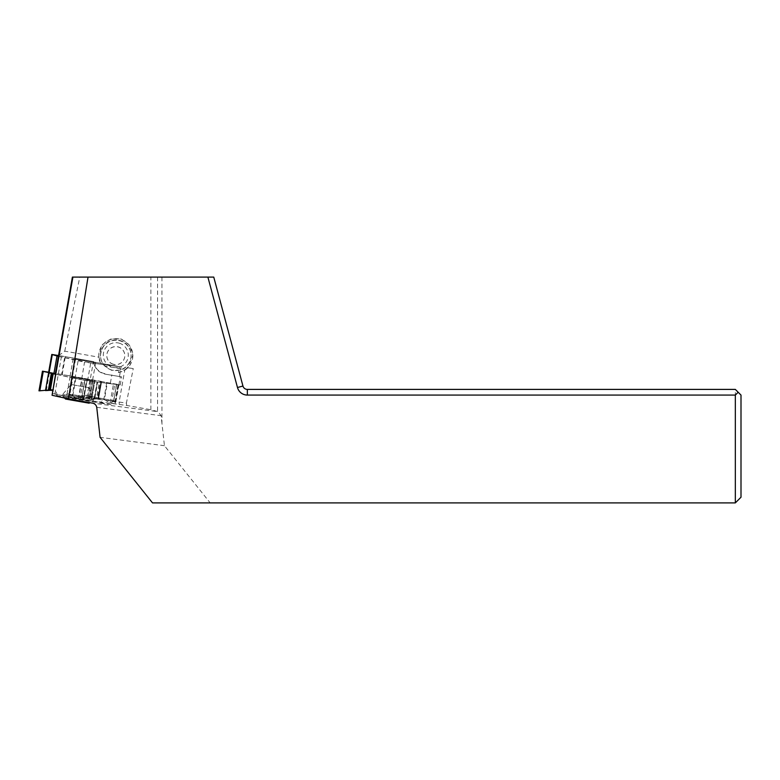 <?xml version="1.0" encoding="UTF-8"?>
<svg xmlns="http://www.w3.org/2000/svg" width="780" height="780" viewBox="0 0 780 780"><rect width="100%" height="100%" fill="white"/><g stroke="black" fill="none" stroke-linecap="round" stroke-linejoin="round"><path stroke-width="0.58" stroke-dasharray="3.9 2.92" d="M113.305 364.231A9.009 9.009 -0.4 0 1 106.792 355.631A9.009 9.009 -0.4 0 1 118.297 346.924A9.009 9.009 -0.4 0 1 124.81 355.524A9.009 9.009 -0.4 0 1 113.305 364.231M113.305 364.309A9.009 9.009 -0.4 0 1 106.792 355.719A9.009 9.009 -0.4 0 1 118.297 347.012A9.009 9.009 -0.4 0 1 124.81 355.602A9.009 9.009 -0.4 0 1 113.305 364.309M120.783 368.784L104.491 365.908A15.317 15.317 -0.4 0 1 120.052 340.86A15.317 15.317 -0.4 0 1 120.539 370.139L121.095 366.883L93.629 362.037C94.858 368.599 98.728 372.635 105.232 374.156L121.621 376.877L105.232 374.156M119.477 376.672L120.559 370.139L111.55 370.295L104.491 365.908M78.546 399.185L81.959 379.84L86.473 380.591L83.021 400.15L83.596 399.994L79.843 399.643L72.228 395.431L75.212 378.495L55.438 374.244L87.555 380.806L120.198 384.979L61.639 374.4L64.789 356.528L58.568 355.524L93.619 361.608A14.186 14.176 179.6 0 0 105.222 373.727M58.568 356.363L90.714 362.924L119.33 366.649L93.629 362.037M93.619 361.608L64.789 356.528M124.81 369.827L127.432 367.731L133.253 368.579L126.409 403.104L119.126 402.051L124.81 369.827L118.394 372.479L119.33 366.649L121.095 366.883M61.639 374.4L48.633 372.333M74.539 358.839L95.657 362.71L74.539 358.839M71.389 376.72L92.508 380.581L71.389 376.72M88.774 387.64L71.078 384.501L88.774 387.64M93.249 362.31L75.543 359.171L93.278 362.29L88.813 387.631L93.346 399.906L62.614 394.485L93.346 399.906L93.103 401.31L62.371 395.889L93.103 401.31L90.051 402.714M89.027 403.172L65.559 399.058M161.957 277.105L161.957 423.442L164.444 445.712L210.181 502.895L735.325 502.895L735.325 389.405L247.338 389.405A4.543 4.543 0 0 1 242.951 386.041L213.759 277.105L150.871 277.105L150.871 409.724L158.028 411.665L92.401 403.123M161.957 423.442L161.138 415.691L158.028 411.665M72.394 277.105L150.871 277.105M210.181 502.895L152.519 502.895M735.325 389.405L741 395.08L741 497.221L735.325 502.895M52.065 393.403L78.361 399.097L126.75 405.464L150.871 409.724M164.444 445.712L100.084 437.336M78.361 399.097L84.523 362.144L119.418 366.668M78.419 396.786L119.126 402.051L119.233 404.381M127.432 367.731L133.253 368.579M100.62 363.353A17.024 17.014 -0.4 0 1 121.378 339.583A17.024 17.014 -0.4 0 1 118.394 372.479M58.695 355.563L64.75 351.166L98.904 357.191L98.777 355.231L102.502 344.487L111.072 338.764L121.378 339.037L129.636 345.209L132.815 355.017L129.09 365.752L127.432 367.546M126.75 405.464L126.409 403.104M64.75 351.166L79.765 277.105M54.863 393.851L61.357 356.986L84.523 362.144M61.357 356.986L58.568 356.528M98.904 357.191L100.61 362.953M50.797 390.293L50.788 389.444A5.675 5.675 -0.4 0 1 56.969 394.456L73.018 397.283L84.776 395.226L115.186 401.212A5.675 2.818 100.8 0 0 114.562 400.93A5.675 2.818 100.8 0 0 111.091 404.576L103.077 403.533L98.592 398.853L96.398 398.902L99.323 382.337L116.659 384.442L113.675 401.388L116.434 384.394L118.579 384.55L107.406 382.658L104.403 399.711L103.798 399.487L106.782 382.551L107.406 382.658M103.077 403.533L65.003 397.41A5.675 2.857 -80.9 0 1 68.308 393.978A5.675 2.857 -80.9 0 1 69.098 394.368L69.8 394.973L72.784 378.095M94.39 399.185L91.601 399.575L94.751 381.732L97.412 382.083L94.39 399.185L97.412 382.083M89.651 399.009L92.752 381.391L85.088 380.084L81.851 397.108L86.785 397.625L91.601 399.575M83.596 399.994L81.851 397.108L84.864 380.055L87.009 380.659L83.596 399.994M72.228 395.431L69.8 394.973M99.323 382.337L97.656 382.063L94.731 398.639L94.156 398.794L96.398 398.902M72.832 395.655L75.835 378.602L81.959 379.84M75.835 378.602L75.212 378.495M56.969 394.456L56.979 395.626L52.582 390.488M56.979 395.626L65.003 397.41M111.091 404.576L73.018 397.283M77.425 398.473L69.859 397.654L88.861 400.784L77.425 398.473M87.389 395.889L97.246 399.067L100.386 381.225L48.652 372.216M100.386 381.225L101.576 381.478L98.475 399.106L98.026 398.463L100.99 381.44L101.576 381.478L101.039 381.352L97.9 399.194L98.475 399.106L97.246 399.067M97.997 398.404L100.99 381.44L101.644 381.586L98.68 398.385L98.026 398.463L103.798 399.487M115.186 401.212L115.888 401.749L113.431 401.437L115.167 403.884L118.579 384.55L118.043 384.423L114.592 403.981L115.167 403.884L110.117 402.919L104.403 399.711M100.99 381.44L106.782 382.551M110.117 402.919L113.529 383.584M113.422 401.407L116.659 384.442M115.888 401.749L118.872 384.872M97.12 382.005L97.656 382.063L97.12 382.005L94.136 398.716M92.752 381.391L94.751 381.732M88.159 398.093L91.162 381.069M86.785 397.625L89.749 380.815M86.473 380.591L87.009 380.659L86.473 380.591M80.993 378.222L73.437 377.403L92.44 380.533L80.993 378.222M88.316 396.191L91.231 379.616M91.27 396.962L94.234 380.162M92.04 397.39L95.062 380.289M45.542 390.293L48.506 390.029L51.48 373.171M49.423 390.098L48.584 390.215L49.423 390.098L52.387 373.298L49.423 390.107L48.506 390.029M48.916 390L51.88 373.23M45.493 390.556L48.584 390.215L51.587 373.191M46.332 390.448L49.442 372.82M50.788 389.444L49.15 389.6L52.133 372.723M39 390.751L39.838 390.644L43.251 371.309M39.838 390.644L48.506 389.747L51.509 372.703M49.15 389.6L48.506 389.747M48.916 389.698L51.909 372.762M51.324 373.756L51.636 374.302M111.55 369.964A15.317 15.317 -0.4 0 1 100.474 355.348A15.317 15.317 -0.4 0 1 120.052 340.538A15.317 15.317 -0.4 0 1 131.118 355.154A15.317 15.317 -0.4 0 1 111.55 369.964M119.262 343.19A12.48 12.48 -0.4 0 1 127.793 358.634A12.48 12.48 -0.4 0 1 112.33 367.165A12.48 12.48 -0.4 0 1 103.808 351.712A12.48 12.48 -0.4 0 1 119.262 343.19M62.195 374.498L65.344 356.626M110.409 383L111.842 374.897M118.882 384.881L120.315 376.779M87.555 380.806L90.714 362.924M74.978 378.583L78.127 360.711M55.497 374.254L58.646 356.382M49.14 372.392L52.289 354.52M157.57 277.105L157.57 411.557M96.739 407.306L161.138 415.691M96.895 398.834L69.098 394.368M79.843 399.643L83.284 380.084M111.413 403.367L114.855 383.809M90.948 399.477L94.087 381.635M89.983 396.513L92.898 379.938M100.484 355.67L100.474 355.348C102.102 343.941 108.625 339.007 120.052 340.538C126.965 342.966 130.65 347.841 131.118 355.154L131.118 355.485M120.198 384.979L121.621 376.877M95.657 362.71L92.508 380.581M73.164 358.741L70.015 376.613M75.543 359.171L71.078 384.501L62.614 394.485L62.371 395.889L64.535 398.034M132.824 355.553L132.824 355.017M98.777 355.768L98.777 355.231M98.592 398.853L68.308 393.978M84.776 395.226L114.562 400.93M118.609 384.55L115.186 403.952M81.841 397.069L84.844 380.035M87.038 380.669L83.616 400.072M101.614 381.478L98.494 399.165M70.083 376.594L66.514 396.844M92.44 380.533L88.861 400.784"/><path stroke-width="1.17" d="M58.568 356.363L58.568 355.543L51.792 354.452L58.568 356.363L52.065 395.275L68.435 398.902L88.013 277.105L213.759 277.105L242.951 386.041L237.471 387.504A10.218 10.218 0 0 0 247.338 395.08L735.325 395.08L735.325 502.895L152.519 502.895L100.084 437.336L96.739 407.306C96.223 404.986 94.77 403.591 92.401 403.123L68.435 398.902M51.792 354.49L48.633 372.362L55.341 373.708L55.438 374.244L53.225 373.747L50.3 390.322L52.582 390.488M64.535 398.034L65.559 399.058L89.027 403.172M735.325 395.08L738.163 392.243L735.325 389.405L247.338 389.405A4.543 4.543 0 0 1 242.951 386.041M88.013 277.105L72.394 277.105L58.568 355.543M237.471 387.504L207.889 277.105M738.163 392.243L741 395.08L741 497.221L735.325 502.895M72.901 277.105L52.065 395.275M48.652 372.216L42.451 371.192L39 390.751L42.451 371.192L43.251 371.309M39 390.751L42.451 371.192M42.451 371.29L52.387 373.298M49.442 372.82L51.587 373.191M48.643 372.713L45.493 390.556L48.643 372.713L51.304 373.327L48.292 390.429L45.493 390.575L48.643 372.733M48.292 390.429L50.3 390.273L53.225 373.698L51.304 373.327M39 390.848L39.838 390.799L43.251 371.465M39.838 390.799L45.542 390.293M49.462 390.322L52.426 373.532M55.341 374.215L58.5 356.333M55.341 373.708L58.49 355.836M53.947 373.396L57.096 355.524M49.14 372.479L52.289 354.598M48.633 372.333L51.792 354.452L48.633 372.333M247.338 389.405L247.338 395.08M89.017 403.192L90.051 402.714"/></g></svg>
